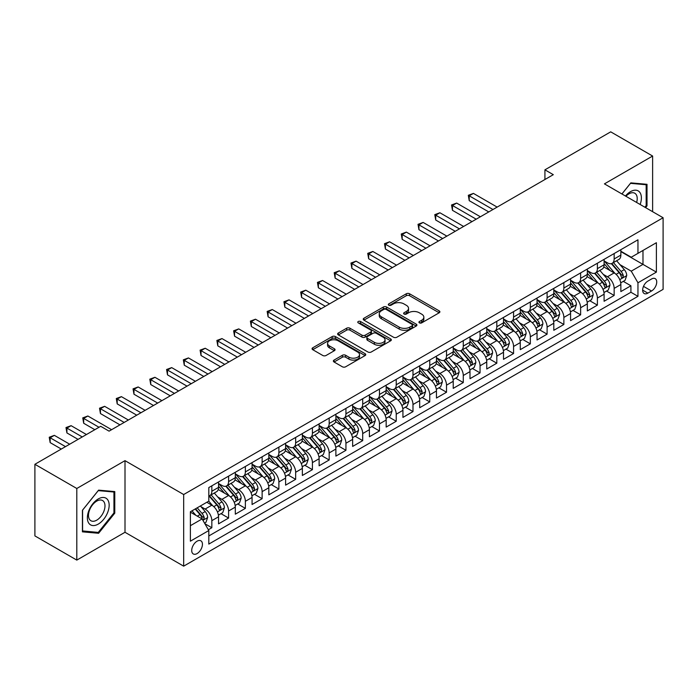 <?xml version="1.0" encoding="UTF-8"?>
<svg xmlns="http://www.w3.org/2000/svg" width="698" height="698" viewBox="0 0 698 698"><rect width="100%" height="100%" fill="white"/><g stroke="black" fill="none" stroke-linecap="round" stroke-linejoin="round"><path stroke-width="1.05" d="M419.411 322.869A1.632 0.942 0 0 0 421.714 322.869L439.199 312.783A2.33 1.344 0 0 0 439.88 311.832A2.33 1.344 0 0 0 439.199 310.88L409.578 293.779A2.33 1.344 0 0 0 406.288 293.779L388.803 303.874A1.632 0.942 0 0 0 388.332 304.537A1.632 0.942 0 0 0 388.803 305.201A1.632 0.942 0 0 0 391.107 305.201L393.375 303.9A7.442 4.301 0 0 1 403.906 303.9L406.367 305.323A7.442 4.301 0 0 1 408.548 308.359A7.442 4.301 0 0 1 406.367 311.404L404.107 312.704A1.632 0.942 0 0 0 403.627 313.376A1.632 0.942 0 0 0 404.107 314.039A1.632 0.942 0 0 0 406.411 314.039L408.67 312.73A7.442 4.301 0 0 1 419.201 312.73L421.671 314.152A7.442 4.301 0 0 1 423.852 317.197A7.442 4.301 0 0 1 421.671 320.234L419.411 321.542A1.632 0.942 0 0 0 418.931 322.206A1.632 0.942 0 0 0 419.411 322.869L419.411 321.542M197.08 553.575A7.582 4.38 120 0 0 202.036 546.883A7.582 4.38 120 0 0 200.876 540.81A7.582 4.38 120 0 0 197.08 541.186A7.582 4.38 120 0 0 192.125 547.869A7.582 4.38 120 0 0 193.294 553.95A7.582 4.38 120 0 0 197.08 553.575M334.054 360.089A2.33 1.344 0 0 0 333.374 361.041A2.33 1.344 0 0 0 334.054 361.992L342.36 366.782A2.33 1.344 0 0 0 345.658 366.782L365.071 355.579A2.33 1.344 0 0 0 365.752 354.628A2.33 1.344 0 0 0 365.071 353.677L335.45 336.576A2.33 1.344 0 0 0 332.161 336.576L312.748 347.787A2.33 1.344 0 0 0 312.067 348.738A2.33 1.344 0 0 0 312.748 349.689L322.781 355.483A2.33 1.344 0 0 0 326.071 355.483L334.386 350.684A2.33 1.344 0 0 0 335.066 349.733A2.33 1.344 0 0 0 334.386 348.782L329.404 345.911A6.221 3.595 0 0 1 327.58 343.372A6.221 3.595 0 0 1 331.428 340.048A6.221 3.595 0 0 1 338.207 340.825L357.708 352.08A6.221 3.595 0 0 1 359.531 354.628A6.221 3.595 0 0 1 355.692 357.943A6.221 3.595 0 0 1 348.904 357.167L345.658 355.291A2.33 1.344 0 0 0 342.36 355.291L334.054 360.089L334.054 361.992M125.003 460.663L76.806 488.487L34.9 464.292L34.9 535.907L76.806 560.101L125.003 532.277L183.67 566.157L183.67 494.533L125.003 460.663L125.003 532.277M652.621 211.695L652.621 156.038L604.433 183.871L663.1 217.741L183.67 494.533M652.621 156.038L610.715 131.843L544.92 169.832L544.92 179.508M34.9 464.292L100.695 426.304L109.08 431.146L553.305 174.674L544.92 169.832M393.532 337.239A2.33 1.344 0 0 0 396.83 337.239L416.244 326.027A2.33 1.344 0 0 0 416.924 325.085A2.33 1.344 0 0 0 416.244 324.134L386.622 307.033A2.33 1.344 0 0 0 383.333 307.033L363.92 318.244A2.33 1.344 0 0 0 363.239 319.195A2.33 1.344 0 0 0 363.92 320.138L393.532 337.239M358.894 323.226A1.632 0.942 0 0 1 360.543 323.453L360.543 321.516L390.653 338.905A2.33 1.344 0 0 1 391.342 339.856A2.33 1.344 0 0 1 390.653 340.807L371.24 352.01A2.33 1.344 0 0 1 367.951 352.01L338.329 334.909L338.329 333.016A2.33 1.344 0 0 0 337.649 333.967A2.33 1.344 0 0 0 338.329 334.909M338.329 333.016L346.644 328.217A2.33 1.344 0 0 1 349.934 328.217L361.948 335.153A2.33 1.344 0 0 0 365.237 335.153L370.751 331.969A2.33 1.344 0 0 0 371.432 331.018A2.33 1.344 0 0 0 370.751 330.067L358.24 322.851A1.632 0.942 0 0 1 357.769 322.179A1.632 0.942 0 0 1 358.772 321.316A1.632 0.942 0 0 1 360.543 321.516M208.353 529.738L211.834 527.732L204.88 523.718M200.919 506.626L205.133 509.051A9.484 5.471 60 0 1 211.834 520.664L218.544 516.79L218.544 523.858L228.595 518.056L220.969 513.649M217.689 496.941L221.894 499.375A9.484 5.471 60 0 1 228.595 510.988L235.305 507.114L235.305 514.182L245.364 508.371L237.73 503.973M234.449 487.265L238.655 489.699A9.484 5.471 60 0 1 245.364 501.312L252.065 497.438L252.065 504.506L262.125 498.695L254.5 494.297M251.21 477.589L255.416 480.015A9.484 5.471 60 0 1 262.125 491.628L268.826 487.762L268.826 494.83L278.886 489.019L271.26 484.613M267.971 467.913L272.185 470.339A9.484 5.471 60 0 1 278.886 481.952L285.595 478.086L285.595 485.145L295.655 479.343L288.021 474.937M284.74 458.228L288.946 460.663A9.484 5.471 60 0 1 295.655 472.276L302.356 468.402L302.356 475.469L312.416 469.667L304.79 465.261M301.501 448.552L305.707 450.987A9.484 5.471 60 0 1 312.416 462.6L319.117 458.726L319.117 465.793L329.177 459.982L321.551 455.585M318.262 438.876L322.476 441.302A9.484 5.471 60 0 1 329.177 452.923L335.886 449.05L335.886 456.117L345.938 450.306L338.312 445.9M335.023 429.2L339.237 431.626A9.484 5.471 60 0 1 345.938 443.239L352.647 439.374L352.647 446.432L362.707 440.63L355.073 436.224M351.792 419.515L355.997 421.95A9.484 5.471 60 0 1 362.707 433.563L369.408 429.689L369.408 436.756L379.468 430.954L371.842 426.548M368.553 409.839L372.758 412.274A9.484 5.471 60 0 1 379.468 423.887L386.169 420.013L386.169 427.08L396.228 421.269L388.603 416.872M385.313 400.163L389.528 402.589A9.484 5.471 60 0 1 396.228 414.211L402.938 410.337L402.938 417.404L412.989 411.593L405.364 407.187M402.083 390.487L406.288 392.913A9.484 5.471 60 0 1 412.989 404.526L419.699 400.661L419.699 407.719L429.759 401.917L422.133 397.511M418.844 380.803L423.049 383.237A9.484 5.471 60 0 1 429.759 394.85L436.459 390.976L436.459 398.043L446.519 392.241L438.894 387.835M435.604 371.127L439.819 373.561A9.484 5.471 60 0 1 446.519 385.174L453.229 381.3L453.229 388.367L463.28 382.556L455.654 378.159M452.365 361.451L456.579 363.876A9.484 5.471 60 0 1 463.28 375.498L469.99 371.624L469.99 378.691L480.05 372.88L472.415 368.474M469.135 351.775L473.34 354.2A9.484 5.471 60 0 1 480.05 365.813L486.75 361.948L486.75 369.006L496.81 363.204L489.185 358.798M485.895 342.09L490.101 344.524A9.484 5.471 60 0 1 496.81 356.137L503.511 352.263L503.511 359.33L513.571 353.528L505.945 349.122M502.656 332.414L506.87 334.848A9.484 5.471 60 0 1 513.571 346.461L520.28 342.587L520.28 349.654L530.332 343.844L522.706 339.446M519.425 322.738L523.631 325.172A9.484 5.471 60 0 1 530.332 336.785L537.041 332.911L537.041 339.978L547.101 334.168L539.475 329.761M536.186 313.062L540.392 315.487A9.484 5.471 60 0 1 547.101 327.1L553.802 323.235L553.802 330.294L563.862 324.491L556.236 320.085M552.947 303.386L557.161 305.811A9.484 5.471 60 0 1 563.862 317.424L570.571 313.55L570.571 320.618L580.623 314.815L572.997 310.409M569.708 293.701L573.922 296.135A9.484 5.471 60 0 1 580.623 307.748L587.332 303.874L587.332 310.942L597.392 305.131L589.758 300.733M586.477 284.025L590.683 286.459A9.484 5.471 60 0 1 597.392 298.072L604.093 294.198L604.093 301.266L614.153 295.455L614.153 288.387A9.484 5.471 -120 0 0 607.443 276.774L603.238 274.349M606.527 291.049L614.153 295.455M218.544 516.79A9.484 5.471 -120 0 0 211.834 505.178L206.809 502.281M235.305 507.114A9.484 5.471 -120 0 0 228.595 495.501L218.23 489.516M252.065 497.438A9.484 5.471 -120 0 0 245.364 485.825L234.999 479.84M268.826 487.762A9.484 5.471 -120 0 0 262.125 476.149L251.76 470.164M285.595 478.086A9.484 5.471 -120 0 0 278.886 466.465L268.521 460.479M302.356 468.402A9.484 5.471 -120 0 0 295.655 456.789L285.281 450.803M319.117 458.726A9.484 5.471 -120 0 0 312.416 447.113L302.051 441.127M335.886 449.05A9.484 5.471 -120 0 0 329.177 437.437L318.812 431.451M352.647 439.374A9.484 5.471 -120 0 0 345.938 427.752L335.572 421.767M369.408 429.689A9.484 5.471 -120 0 0 362.707 418.076L352.333 412.09M386.169 420.013A9.484 5.471 -120 0 0 379.468 408.4L369.102 402.414M402.938 410.337A9.484 5.471 -120 0 0 396.228 398.724L385.863 392.738M419.699 400.661A9.484 5.471 -120 0 0 412.989 389.039L402.624 383.062M436.459 390.976A9.484 5.471 -120 0 0 429.759 379.363L419.393 373.378M453.229 381.3A9.484 5.471 -120 0 0 446.519 369.687L436.154 363.702M469.99 371.624A9.484 5.471 -120 0 0 463.28 360.011L452.915 354.026M486.75 361.948A9.484 5.471 -120 0 0 480.05 350.335L469.675 344.35M503.511 352.263A9.484 5.471 -120 0 0 496.81 340.65L486.445 334.665M520.28 342.587A9.484 5.471 -120 0 0 513.571 330.974L503.206 324.989M537.041 332.911A9.484 5.471 -120 0 0 530.332 321.298L519.966 315.313M553.802 323.235A9.484 5.471 -120 0 0 547.101 311.622L536.736 305.637M570.571 313.55A9.484 5.471 -120 0 0 563.862 301.937L553.497 295.952M587.332 303.874A9.484 5.471 -120 0 0 580.623 292.261L570.257 286.276M604.093 294.198A9.484 5.471 -120 0 0 597.392 282.585L587.018 276.6M651.531 278.999L647.849 281.128A7.346 4.24 120 0 0 643.041 287.611A7.346 4.24 120 0 0 644.167 293.5A7.346 4.24 120 0 0 647.849 293.134L651.531 291.005A7.346 4.24 120 0 0 656.338 284.531A7.346 4.24 120 0 0 655.204 278.642A7.346 4.24 120 0 0 651.531 278.999M183.67 566.157L663.1 289.356L663.1 217.741M190.38 525.699L202.115 518.928L208.815 530.541L208.815 544.091L637.955 296.327L637.955 282.777L631.254 271.164L619.999 264.673M208.815 530.541L190.38 541.186L190.38 511.765L208.815 501.112L208.815 487.57L637.955 239.807L637.955 253.357L656.39 242.712L656.39 272.133L637.955 282.777M218.544 483.505L221.894 485.442A9.484 5.471 60 0 0 226.632 485.904L233.341 482.039A9.484 5.471 -120 0 0 235.305 477.694L235.305 472.276M235.305 473.82L238.655 475.757A9.484 5.471 60 0 0 243.401 476.228L250.102 472.354A9.484 5.471 -120 0 0 252.065 468.018L252.065 462.6M252.065 464.144L255.416 466.081A9.484 5.471 60 0 0 260.162 466.552L266.863 462.678A9.484 5.471 -120 0 0 268.826 458.342L268.826 452.915M268.826 454.468L272.185 456.405A9.484 5.471 60 0 0 276.923 456.876L283.632 453.002A9.484 5.471 -120 0 0 285.595 448.657L285.595 443.239M285.595 444.792L288.946 446.729A9.484 5.471 60 0 0 293.684 447.191L300.393 443.326A9.484 5.471 -120 0 0 302.356 438.981L302.356 433.563M302.356 435.107L305.707 437.044A9.484 5.471 60 0 0 310.453 437.515L317.154 433.641A9.484 5.471 -120 0 0 319.117 429.305L319.117 423.887M319.117 425.431L322.476 427.368A9.484 5.471 60 0 0 327.214 427.839L333.923 423.965A9.484 5.471 -120 0 0 335.886 419.629L335.886 414.202M335.886 415.755L339.237 417.692A9.484 5.471 60 0 0 343.974 418.163L350.684 414.289A9.484 5.471 -120 0 0 352.647 409.944L352.647 404.526M352.647 406.079L355.997 408.016A9.484 5.471 60 0 0 360.744 408.478L367.445 404.613A9.484 5.471 -120 0 0 369.408 400.268L369.408 394.85M369.408 396.394L372.758 398.331A9.484 5.471 60 0 0 377.505 398.802L384.205 394.928A9.484 5.471 -120 0 0 386.169 390.592L386.169 385.174M386.169 386.718L389.528 388.655A9.484 5.471 60 0 0 394.265 389.126L400.975 385.252A9.484 5.471 -120 0 0 402.938 380.916L402.938 375.498M402.938 377.042L406.288 378.979A9.484 5.471 60 0 0 411.026 379.45L417.736 375.576A9.484 5.471 -120 0 0 419.699 371.231L419.699 365.813M419.699 367.366L423.049 369.303A9.484 5.471 60 0 0 427.795 369.766L434.496 365.9A9.484 5.471 -120 0 0 436.459 361.555L436.459 356.137M436.459 357.69L439.819 359.618A9.484 5.471 60 0 0 444.556 360.089L451.257 356.224A9.484 5.471 -120 0 0 453.229 351.879L453.229 346.461M453.229 348.005L456.579 349.942A9.484 5.471 60 0 0 461.317 350.413L468.026 346.54A9.484 5.471 -120 0 0 469.99 342.203L469.99 336.785M469.99 338.329L473.34 340.266A9.484 5.471 60 0 0 478.086 340.737L484.787 336.864A9.484 5.471 -120 0 0 486.75 332.518L486.75 327.1M486.75 328.653L490.101 330.59A9.484 5.471 60 0 0 494.847 331.053L501.548 327.188A9.484 5.471 -120 0 0 503.511 322.842L503.511 317.424M503.511 318.977L506.87 320.906A9.484 5.471 60 0 0 511.608 321.377L518.317 317.511A9.484 5.471 -120 0 0 520.28 313.166L520.28 307.748M520.28 309.293L523.631 311.229A9.484 5.471 60 0 0 528.369 311.701L535.078 307.827A9.484 5.471 -120 0 0 537.041 303.49L537.041 298.072M537.041 299.616L540.392 301.553A9.484 5.471 60 0 0 545.138 302.025L551.839 298.151A9.484 5.471 -120 0 0 553.802 293.814L553.802 288.387M553.802 289.94L557.161 291.877A9.484 5.471 60 0 0 561.899 292.349L568.6 288.475A9.484 5.471 -120 0 0 570.571 284.13L570.571 278.711M570.571 280.264L573.922 282.193A9.484 5.471 60 0 0 578.659 282.664L585.369 278.799A9.484 5.471 -120 0 0 587.332 274.454L587.332 269.035M587.332 270.58L590.683 272.517A9.484 5.471 60 0 0 595.42 272.988L602.13 269.114A9.484 5.471 -120 0 0 604.093 264.778L604.093 259.359M208.815 535.959L630.913 292.261L630.913 285.779L620.854 291.581L620.854 284.522A9.484 5.471 -120 0 0 614.153 272.909L603.787 266.924M604.093 260.904L607.443 262.841A9.484 5.471 -120 0 0 612.19 263.312A9.484 5.471 -120 0 0 614.153 258.967L614.153 253.549M612.19 263.312L618.89 259.438A9.484 5.471 -120 0 0 620.854 255.102L620.854 249.675M211.834 485.825L211.834 491.244A9.484 5.471 60 0 1 209.871 495.589A9.484 5.471 60 0 1 208.815 495.973M209.871 495.589L216.581 491.715A9.484 5.471 -120 0 0 218.544 487.37L218.544 481.952M228.595 476.149L228.595 481.568A9.484 5.471 60 0 1 226.632 485.904M245.364 466.465L245.364 471.892A9.484 5.471 60 0 1 243.401 476.228M262.125 456.789L262.125 462.207A9.484 5.471 60 0 1 260.162 466.552M278.886 447.113L278.886 452.531A9.484 5.471 60 0 1 276.923 456.876M295.655 437.437L295.655 442.855A9.484 5.471 60 0 1 293.684 447.191M312.416 427.752L312.416 433.179A9.484 5.471 60 0 1 310.453 437.515M329.177 418.076L329.177 423.494A9.484 5.471 60 0 1 327.214 427.839M345.938 408.4L345.938 413.818A9.484 5.471 60 0 1 343.974 418.163M362.707 398.724L362.707 404.142A9.484 5.471 60 0 1 360.744 408.478M379.468 389.039L379.468 394.466A9.484 5.471 60 0 1 377.505 398.802M396.228 379.363L396.228 384.781A9.484 5.471 60 0 1 394.265 389.126M412.989 369.687L412.989 375.105A9.484 5.471 60 0 1 411.026 379.45M429.759 360.011L429.759 365.429A9.484 5.471 60 0 1 427.795 369.766M446.519 350.326L446.519 355.753A9.484 5.471 60 0 1 444.556 360.089M463.28 340.65L463.28 346.068A9.484 5.471 60 0 1 461.317 350.413M480.05 330.974L480.05 336.392A9.484 5.471 60 0 1 478.086 340.737M496.81 321.298L496.81 326.716A9.484 5.471 60 0 1 494.847 331.053M513.571 311.622L513.571 317.04A9.484 5.471 60 0 1 511.608 321.377M530.332 301.937L530.332 307.356A9.484 5.471 60 0 1 528.369 311.701M547.101 292.261L547.101 297.68A9.484 5.471 60 0 1 545.138 302.025M563.862 282.585L563.862 288.004A9.484 5.471 60 0 1 561.899 292.349M580.623 272.909L580.623 278.328A9.484 5.471 60 0 1 578.659 282.664M597.392 263.225L597.392 268.643A9.484 5.471 60 0 1 595.42 272.988M597.392 298.072L597.392 305.131M580.623 307.748L580.623 314.815M563.862 317.424L563.862 324.491M547.101 327.1L547.101 334.168M530.332 336.785L530.332 343.844M513.571 346.461L513.571 353.528M496.81 356.137L496.81 363.204M480.05 365.813L480.05 372.88M463.28 375.498L463.28 382.556M446.519 385.174L446.519 392.241M429.759 394.85L429.759 401.917M412.989 404.526L412.989 411.593M396.228 414.211L396.228 421.269M379.468 423.887L379.468 430.954M362.707 433.563L362.707 440.63M345.938 443.239L345.938 450.306M329.177 452.923L329.177 459.982M312.416 462.6L312.416 469.667M295.655 472.276L295.655 479.343M278.886 481.952L278.886 489.019M262.125 491.628L262.125 498.695M245.364 501.312L245.364 508.371M228.595 510.988L228.595 518.056M211.834 520.664L211.834 527.732M202.115 518.928L190.38 512.149M631.254 271.164L642.98 264.385L642.98 250.451L656.39 242.712M620.854 251.612L656.39 272.133M620.854 251.228L631.254 257.23L637.955 253.357M76.806 488.487L76.806 560.101M623.288 281.373L630.913 285.779M630.913 292.261L637.955 296.327M645.598 207.638L647.011 205.875L647.011 184.307L630.835 182.867L621.909 193.957M82.425 531.841L98.601 533.281L114.777 513.161L114.777 491.593L98.601 490.144L82.425 510.273L82.425 531.841M646.174 205.395L647.011 205.875M113.94 512.672L114.777 513.161M96.891 532.295L98.601 533.281M420.065 323.104L421.671 322.171A7.442 4.301 0 0 0 423.852 319.134L423.852 317.197M408.548 308.359L408.548 310.296A7.442 4.301 0 0 1 406.367 313.341L404.761 314.266M439.164 312.8L409.578 295.716A2.33 1.344 0 0 0 406.288 295.716L389.458 305.436M416.209 326.053L386.622 308.97A2.33 1.344 0 0 0 383.333 308.97L363.946 320.155M412.125 325.748A1.632 0.942 0 0 0 412.605 325.085A1.632 0.942 0 0 0 412.125 324.413L386.134 309.406A1.632 0.942 0 0 0 383.83 309.406L381.44 310.785A7.442 4.301 0 0 0 379.258 313.821A7.442 4.301 0 0 0 381.44 316.866L399.212 327.126A7.442 4.301 0 0 0 409.743 327.126L412.125 325.748L412.125 327.685A1.632 0.942 0 0 0 412.605 327.013L412.605 325.085M379.258 313.821L379.258 315.758A7.442 4.301 0 0 0 381.44 318.803L381.44 316.866M412.125 327.685L409.743 329.063A7.442 4.301 0 0 1 399.212 329.063L381.44 318.803M338.364 334.935L346.644 330.154L346.644 328.217M371.432 331.018L371.432 332.955A2.33 1.344 0 0 1 370.751 333.906L365.237 337.09A2.33 1.344 0 0 1 361.948 337.09L349.934 330.154A2.33 1.344 0 0 0 346.644 330.154M360.543 323.453L390.627 340.825M374.407 342.343A6.221 3.595 0 0 0 381.195 343.128A6.221 3.595 0 0 0 385.034 339.804A6.221 3.595 0 0 0 383.211 337.265L376.344 333.295A2.33 1.344 0 0 0 373.055 333.295L367.541 336.48A2.33 1.344 0 0 0 366.86 337.431A2.33 1.344 0 0 0 367.541 338.382L374.407 342.343L374.407 344.28A6.221 3.595 0 0 0 381.195 345.065A6.221 3.595 0 0 0 385.034 341.741L385.034 339.804M366.86 337.431L366.86 339.368A2.33 1.344 0 0 0 367.541 340.319L367.541 338.382M374.407 344.28L367.541 340.319M359.531 354.628L359.531 356.565A6.221 3.595 0 0 1 355.692 359.88A6.221 3.595 0 0 1 348.904 359.104L345.658 357.228A2.33 1.344 0 0 0 342.36 357.228L334.089 362.009M327.58 343.372L327.58 345.301A6.221 3.595 0 0 0 329.404 347.848L329.404 345.911M334.351 350.701L329.404 347.848M365.071 353.677L365.071 355.579L335.45 338.513A2.33 1.344 0 0 0 332.161 338.513L312.774 349.707M620.714 282.856L625.05 280.36L626.725 275.518A6.282 3.63 -120 0 0 624.274 269.62L616.622 260.755M615.086 273.52L606.004 263.006A18.139 10.47 -120 0 0 604.093 261.008M610.104 270.571L605.018 264.682A15.051 8.69 -120 0 0 604.093 263.678M497.142 207.097L473.427 193.398L469.231 195.824L469.231 200.658L488.766 211.93M611.335 263.652L619.082 272.621A6.282 3.63 60 0 1 621.316 276.949L621.778 277.691L622.625 277.577L623.331 275.789A6.282 3.63 -120 0 0 621.089 271.461L613.429 262.588M611.788 263.504L620.112 273.145A3.202 1.85 60 0 1 620.923 274.393L623.331 275.789M469.231 200.658L468.314 195.292L492.954 209.513M468.314 195.292L473.427 193.398M640.153 204.488A15.408 8.899 120 0 0 630.495 191.653A15.408 8.899 120 0 0 625.452 195.998M636.628 202.455A11.665 6.736 120 0 0 634.805 193.25A11.665 6.736 120 0 0 628.968 193.835A11.665 6.736 120 0 0 625.914 196.269M621.944 193.983L630.495 183.338L646.174 184.743L646.174 205.64L644.891 207.227M645.126 184.141L646.174 184.743M107.701 512.367A15.408 8.899 120 0 0 103.714 497.482A15.408 8.899 120 0 0 88.829 510.674A15.408 8.899 120 0 0 92.817 525.559A15.408 8.899 120 0 0 107.701 512.367M103.88 511.276A11.665 6.736 120 0 0 102.571 500.536A11.665 6.736 120 0 0 89.588 510.002A11.665 6.736 120 0 0 90.906 520.743A11.665 6.736 120 0 0 103.88 511.276M82.591 531.021L82.591 510.116L98.261 490.624L113.94 492.02L113.94 512.917L98.261 532.417L82.425 530.925M112.902 491.418L113.94 492.02M603.953 292.541L608.281 290.036L609.956 285.194A6.282 3.63 -120 0 0 607.513 279.296L599.852 270.431M598.317 283.196L589.234 272.682A18.139 10.47 -120 0 0 587.332 270.684M593.335 280.247L588.257 274.366A15.051 8.69 -120 0 0 587.332 273.354M480.381 216.773L456.658 203.074L452.47 205.5L452.47 210.334L471.996 221.615M594.574 273.328L602.313 282.297A6.282 3.63 60 0 1 604.555 286.625L605.018 287.367L605.864 287.253L606.571 285.465A6.282 3.63 -120 0 0 604.328 281.137L596.668 272.272M595.028 273.18L603.351 282.821A3.202 1.85 60 0 1 604.154 284.069L606.571 285.465M452.47 210.334L451.545 204.968L476.193 219.189M451.545 204.968L456.658 203.074M587.192 302.217L591.52 299.712L593.195 294.879A6.282 3.63 -120 0 0 590.752 288.972L583.092 280.107M581.556 292.872L572.473 282.358A18.139 10.47 -120 0 0 570.571 280.36M576.574 289.923L571.496 284.042A15.051 8.69 -120 0 0 570.571 283.03M463.62 226.449L439.897 212.759L435.709 215.176L435.709 220.018L455.236 231.291M577.804 283.004L585.552 291.973A6.282 3.63 60 0 1 587.795 296.301L588.248 297.051L589.103 296.929L589.801 295.141A6.282 3.63 -120 0 0 587.568 290.813L579.907 281.948M578.267 282.865L586.59 292.497A3.202 1.85 60 0 1 587.393 293.753L589.801 295.141M435.709 220.018L434.784 214.644L459.424 228.874M434.784 214.644L439.897 212.759M570.423 311.893L574.759 309.389L576.435 304.555A6.282 3.63 -120 0 0 573.992 298.657L566.331 289.783M564.795 302.557L555.713 292.034A18.139 10.47 -120 0 0 553.802 290.045M559.813 299.599L554.736 293.718A15.051 8.69 -120 0 0 553.802 292.706M446.851 236.125L423.136 222.435L418.948 224.852L418.948 229.694L438.475 240.967M561.044 292.689L568.791 301.658A6.282 3.63 60 0 1 571.034 305.986C571.976 307.242 572.648 306.858 573.041 304.817A6.282 3.63 -120 0 0 570.798 300.489L563.146 291.624M561.497 292.541L569.821 302.173A3.202 1.85 60 0 1 570.632 303.429L573.041 304.817M571.034 305.986L571.488 306.727M418.948 229.694L418.023 224.32L442.663 238.55M418.023 224.32L423.136 222.435M553.662 321.569L557.999 319.073L559.674 314.231A6.282 3.63 -120 0 0 557.222 308.333L549.562 299.468M548.035 312.233L538.943 301.711A18.139 10.47 -120 0 0 537.041 299.721M543.053 309.284L537.966 303.394A15.051 8.69 -120 0 0 537.041 302.382M430.09 245.809L406.376 232.111L402.179 234.528L402.179 239.37L421.705 250.643M544.283 302.365L552.031 311.334A6.282 3.63 60 0 1 554.264 315.662L554.727 316.403L555.573 316.281L556.28 314.501A6.282 3.63 -120 0 0 554.038 310.174L546.377 301.3M544.737 302.217L553.06 311.858A3.202 1.85 60 0 1 553.863 313.105L556.28 314.501M402.179 239.37L401.263 233.996L425.902 248.226M401.263 233.996L406.376 232.111M536.902 331.253L541.229 328.749L542.904 323.907A6.282 3.63 -120 0 0 540.461 318.009L532.801 309.144M531.265 321.909L522.183 311.395A18.139 10.47 -120 0 0 520.28 309.397M526.283 318.96L521.205 313.079A15.051 8.69 -120 0 0 520.28 312.067M413.329 255.485L389.606 241.787L385.418 244.213L385.418 249.046L404.945 260.328M527.514 312.041L535.261 321.01A6.282 3.63 60 0 1 537.504 325.338L537.957 326.079L538.812 325.966L539.519 324.177A6.282 3.63 -120 0 0 537.277 319.85L529.616 310.985M527.976 311.893L536.3 321.534A3.202 1.85 60 0 1 537.102 322.781L539.519 324.177M385.418 249.046L384.493 243.681L409.141 257.902M384.493 243.681L389.606 241.787M520.141 340.929L524.468 338.425L526.144 333.592A6.282 3.63 -120 0 0 523.701 327.685L516.04 318.82M514.505 331.585L505.422 321.071A18.139 10.47 -120 0 0 503.511 319.073M509.523 328.636L504.445 322.755A15.051 8.69 -120 0 0 503.511 321.743M396.569 265.161L372.845 251.472L368.657 253.889L368.657 258.731L388.184 270.004M510.753 321.717L518.501 330.686A6.282 3.63 60 0 1 520.743 335.014L521.197 335.764L522.043 335.642L522.75 333.853A6.282 3.63 -120 0 0 520.516 329.526L512.856 320.661M511.206 321.577L519.53 331.21A3.202 1.85 60 0 1 520.342 332.466L522.75 333.853M368.657 258.731L367.733 253.357L392.372 267.578M367.733 253.357L372.845 251.472M503.371 350.605L507.708 348.101L509.383 343.268A6.282 3.63 -120 0 0 506.931 337.37L499.279 328.496M497.744 341.27L488.661 330.747A18.139 10.47 -120 0 0 486.75 328.758M492.762 338.312L487.675 332.431A15.051 8.69 -120 0 0 486.75 331.419M379.799 274.838L356.085 261.148L351.888 263.565L351.888 268.407L371.423 279.68M493.992 331.402L501.74 340.371A6.282 3.63 60 0 1 503.982 344.699C504.924 345.955 505.596 345.571 505.989 343.529A6.282 3.63 -120 0 0 503.747 339.202L496.095 330.337M494.446 331.253L502.769 340.886A3.202 1.85 60 0 1 503.581 342.142L505.989 343.529M503.982 344.699L504.436 345.44M351.888 268.407L350.972 263.033L375.611 277.263M350.972 263.033L356.085 261.148M486.611 360.281L490.938 357.786L492.614 352.944A6.282 3.63 -120 0 0 490.171 347.046L482.51 338.181M480.974 350.946L471.892 340.423A18.139 10.47 -120 0 0 469.99 338.434M475.992 347.997L470.914 342.107A15.051 8.69 -120 0 0 469.99 341.095M363.039 284.522L339.315 270.824L335.127 273.241L335.127 278.083L354.654 289.356M477.231 341.078L484.979 350.047A6.282 3.63 60 0 1 487.213 354.375L487.675 355.116L488.521 354.994L489.228 353.214A6.282 3.63 -120 0 0 486.986 348.887L479.325 340.013M477.685 340.929L486.009 350.571A3.202 1.85 60 0 1 486.811 351.818L489.228 353.214M335.127 278.083L334.202 272.709L358.851 286.939M334.202 272.709L339.315 270.824M469.85 369.966L474.178 367.462L475.853 362.62A6.282 3.63 -120 0 0 473.41 356.722L465.749 347.857M464.214 360.622L455.131 350.108A18.139 10.47 -120 0 0 453.229 348.11M459.232 357.673L454.154 351.792A15.051 8.69 -120 0 0 453.229 350.78M346.278 294.198L322.555 280.5L318.367 282.926L318.367 287.759L337.893 299.041M460.462 350.754L468.21 359.723A6.282 3.63 60 0 1 470.452 364.051L470.906 364.792L471.761 364.679L472.459 362.89A6.282 3.63 -120 0 0 470.225 358.563L462.565 349.698M460.924 350.605L469.248 360.247A3.202 1.85 60 0 1 470.051 361.494L472.459 362.89M318.367 287.759L317.442 282.393L342.081 296.615M317.442 282.393L322.555 280.5M453.081 379.642L457.417 377.138L459.092 372.296A6.282 3.63 -120 0 0 456.649 366.398L448.989 357.533M447.453 370.298L438.37 359.784A18.139 10.47 -120 0 0 436.459 357.786M442.471 367.349L437.393 361.468A15.051 8.69 -120 0 0 436.459 360.456M329.508 303.874L305.794 290.185L301.606 292.602L301.606 297.444L321.132 308.717M443.701 360.43L451.449 369.399A6.282 3.63 60 0 1 453.691 373.727L454.145 374.477L454.991 374.355L455.698 372.566A6.282 3.63 -120 0 0 453.456 368.239L445.804 359.374M444.155 360.281L452.479 369.923A3.202 1.85 60 0 1 453.29 371.179L455.698 372.566M301.606 297.444L300.681 292.069L325.32 306.291M300.681 292.069L305.794 290.185M436.32 389.318L440.656 386.814L442.331 381.981A6.282 3.63 -120 0 0 439.88 376.082L432.219 367.209M430.692 379.982L421.601 369.46A18.139 10.47 -120 0 0 419.699 367.471M425.71 377.025L420.624 371.144A15.051 8.69 -120 0 0 419.699 370.132M312.748 313.55L289.033 299.861L284.836 302.278L284.836 307.12L304.372 318.393M426.94 370.115L434.688 379.084A6.282 3.63 60 0 1 436.922 383.411C437.873 384.668 438.536 384.284 438.937 382.242A6.282 3.63 -120 0 0 436.695 377.915L429.034 369.05M427.394 369.966L435.718 379.599A3.202 1.85 60 0 1 436.52 380.855L438.937 382.242M436.922 383.411L437.384 384.153M284.836 307.12L283.92 301.745L308.56 315.976M283.92 301.745L289.033 299.861M419.559 398.994L423.887 396.499L425.562 391.657A6.282 3.63 -120 0 0 423.119 385.758L415.458 376.894M413.923 389.659L404.84 379.136A18.139 10.47 -120 0 0 402.938 377.147M408.941 386.709L403.863 380.82A15.051 8.69 -120 0 0 402.938 379.808M295.987 323.235L272.264 309.537L268.076 311.954L268.076 316.796L287.602 328.069M410.171 379.791L417.919 388.76A6.282 3.63 60 0 1 420.161 393.087L420.615 393.829L421.47 393.707L422.177 391.927A6.282 3.63 -120 0 0 419.934 387.599L412.274 378.726M410.633 379.642L418.957 389.283A3.202 1.85 60 0 1 419.76 390.531L422.177 391.927M268.076 316.796L267.151 311.421L291.799 325.652M267.151 311.421L272.264 309.537M402.798 408.679L407.126 406.175L408.801 401.333A6.282 3.63 -120 0 0 406.358 395.434L398.698 386.57M397.162 399.335L388.079 388.821A18.139 10.47 -120 0 0 386.169 386.823M392.18 396.385L387.102 390.505A15.051 8.69 -120 0 0 386.169 389.493M279.226 332.911L255.503 319.213L251.315 321.638L251.315 326.472L270.841 337.745M393.41 389.467L401.158 398.436A6.282 3.63 60 0 1 403.4 402.763L403.854 403.505L404.7 403.392L405.407 401.603A6.282 3.63 -120 0 0 403.174 397.275L395.513 388.411M393.864 389.318L402.188 398.959A3.202 1.85 60 0 1 402.999 400.207L405.407 401.603M251.315 326.472L250.39 321.106L275.029 335.328M250.39 321.106L255.503 319.213M386.029 418.355L390.365 415.851L392.04 411.009A6.282 3.63 -120 0 0 389.589 405.11L381.937 396.246M380.401 409.011L371.319 398.497A18.139 10.47 -120 0 0 369.408 396.499M375.419 406.062L370.333 400.181A15.051 8.69 -120 0 0 369.408 399.169M262.457 342.587L238.742 328.898L234.545 331.314L234.545 336.157L254.081 347.43M376.65 399.143L384.397 408.112A6.282 3.63 60 0 1 386.64 412.439L387.093 413.19L387.94 413.068L388.646 411.279A6.282 3.63 -120 0 0 386.404 406.951L378.752 398.087M377.103 398.994L385.427 408.635A3.202 1.85 60 0 1 386.238 409.892L388.646 411.279M234.545 336.157L233.629 330.782L258.269 345.004M233.629 330.782L238.742 328.898M369.268 428.031L373.596 425.527L375.28 420.693A6.282 3.63 -120 0 0 372.828 414.795L365.167 405.922M363.632 418.687L354.549 408.173A18.139 10.47 -120 0 0 352.647 406.184M358.65 415.738L353.572 409.857A15.051 8.69 -120 0 0 352.647 408.845M245.696 352.263L221.973 338.574L217.785 340.99L217.785 345.833L237.311 357.106M359.889 408.819L367.637 417.788A6.282 3.63 60 0 1 369.87 422.116L370.333 422.866L371.179 422.744L371.886 420.955A6.282 3.63 -120 0 0 369.643 416.627L361.983 407.763M360.343 408.679L368.666 418.311A3.202 1.85 60 0 1 369.469 419.568L371.886 420.955M217.785 345.833L216.869 340.458L241.508 354.689M216.869 340.458L221.973 338.574M352.507 437.707L356.835 435.212L358.51 430.369A6.282 3.63 -120 0 0 356.067 424.471L348.407 415.607M346.871 428.371L337.788 417.849A18.139 10.47 -120 0 0 335.886 415.86M341.889 425.414L336.811 419.533A15.051 8.69 -120 0 0 335.886 418.521M228.935 361.948L205.212 348.25L201.024 350.666L201.024 355.509L220.551 366.782M343.119 418.503L350.867 427.473A6.282 3.63 60 0 1 353.109 431.8C354.052 433.065 354.724 432.673 355.125 430.64A6.282 3.63 -120 0 0 352.883 426.312L345.222 417.439M343.582 418.355L351.905 427.996A3.202 1.85 60 0 1 352.708 429.244L355.125 430.64M353.109 431.8L353.563 432.542M201.024 355.509L200.099 350.134L224.739 364.365M200.099 350.134L205.212 348.25M335.738 447.383L340.074 444.888L341.75 440.045A6.282 3.63 -120 0 0 339.307 434.147L331.646 425.283M330.11 438.047L321.028 427.534A18.139 10.47 -120 0 0 319.117 425.536M325.128 435.098L320.05 429.218A15.051 8.69 -120 0 0 319.117 428.206M212.166 371.624L188.451 357.926L184.263 360.351L184.263 365.185L203.79 376.458M326.359 428.179L334.106 437.149A6.282 3.63 60 0 1 336.349 441.476C337.291 442.741 337.963 442.349 338.356 440.316A6.282 3.63 -120 0 0 336.122 435.988L328.461 427.124M326.812 428.031L335.136 437.672A3.202 1.85 60 0 1 335.947 438.92L338.356 440.316M336.349 441.476L336.802 442.218M184.263 365.185L183.338 359.819L207.978 374.041M183.338 359.819L188.451 357.926M318.977 457.068L323.314 454.564L324.989 449.721A6.282 3.63 -120 0 0 322.537 443.823L314.877 434.959M313.35 447.723L304.267 437.21A18.139 10.47 -120 0 0 302.356 435.212M308.368 444.774L303.281 438.894A15.051 8.69 -120 0 0 302.356 437.882M195.405 381.3L171.691 367.61L167.494 370.027L167.494 374.861L187.029 386.142M309.598 437.855L317.346 446.825A6.282 3.63 60 0 1 319.579 451.152L320.042 451.903L320.888 451.78L321.595 449.992A6.282 3.63 -120 0 0 319.352 445.664L311.692 436.8M310.052 437.707L318.375 447.348A3.202 1.85 60 0 1 319.187 448.596L321.595 449.992M167.494 374.861L166.578 369.495L191.217 383.717M166.578 369.495L171.691 367.61M302.217 466.744L306.544 464.24L308.219 459.406A6.282 3.63 -120 0 0 305.776 453.508L298.116 444.635M296.58 457.399L287.497 446.886A18.139 10.47 -120 0 0 285.595 444.896M291.598 454.45L286.52 448.57A15.051 8.69 -120 0 0 285.595 447.558M178.644 390.976L154.921 377.286L150.733 379.703L150.733 384.546L170.26 395.818M292.837 447.531L300.576 456.501A6.282 3.63 60 0 1 302.819 460.828L303.281 461.579L304.127 461.457L304.834 459.668A6.282 3.63 -120 0 0 302.592 455.34L294.931 446.476M293.291 447.392L301.615 457.024A3.202 1.85 60 0 1 302.417 458.281L304.834 459.668M150.733 384.546L149.808 379.171L174.456 393.402M149.808 379.171L154.921 377.286M285.456 476.42L289.783 473.925L291.459 469.082A6.282 3.63 -120 0 0 289.016 463.184L281.355 454.311M279.819 467.084L270.737 456.562A18.139 10.47 -120 0 0 268.826 454.573M274.838 464.126L269.76 458.246A15.051 8.69 -120 0 0 268.826 457.234M161.884 400.661L138.16 386.962L133.972 389.379L133.972 394.222L153.499 405.494M276.068 457.216L283.816 466.185A6.282 3.63 60 0 1 286.058 470.513C287 471.769 287.672 471.386 288.065 469.353A6.282 3.63 -120 0 0 285.831 465.025L278.17 456.152M276.521 457.068L284.854 466.7A3.202 1.85 60 0 1 285.656 467.957L288.065 469.353M286.058 470.513L286.512 471.255M133.972 394.222L133.048 388.847L157.687 403.078M133.048 388.847L138.16 386.962M268.686 486.096L273.023 483.601L274.698 478.758A6.282 3.63 -120 0 0 272.246 472.86L264.594 463.995M263.059 476.76L253.976 466.247A18.139 10.47 -120 0 0 252.065 464.249M258.077 473.811L252.99 467.93A15.051 8.69 -120 0 0 252.065 466.918M145.114 410.337L121.4 396.639L117.203 399.064L117.203 403.898L136.738 415.17M259.307 466.892L267.055 475.862A6.282 3.63 60 0 1 269.297 480.189C270.239 481.454 270.911 481.062 271.304 479.029A6.282 3.63 -120 0 0 269.062 474.701L261.41 465.828M259.761 466.744L268.084 476.385A3.202 1.85 60 0 1 268.896 477.633L271.304 479.029M269.297 480.189L269.751 480.931M117.203 403.898L116.287 398.532L140.926 412.754M116.287 398.532L121.4 396.639M251.926 495.781L256.262 493.277L257.937 488.434A6.282 3.63 -120 0 0 255.485 482.536L247.825 473.672M246.289 486.436L237.207 475.923A18.139 10.47 -120 0 0 235.305 473.925M241.316 483.487L236.229 477.606A15.051 8.69 -120 0 0 235.305 476.594M128.353 420.013L104.639 406.323L100.442 408.74L100.442 413.574L119.969 424.855M242.546 476.568L250.294 485.538A6.282 3.63 60 0 1 252.528 489.865L252.99 490.615L253.836 490.493L254.543 488.705A6.282 3.63 -120 0 0 252.301 484.377L244.64 475.513M243 476.42L251.324 486.061A3.202 1.85 60 0 1 252.126 487.309L254.543 488.705M100.442 413.574L99.526 408.208L124.165 422.43M99.526 408.208L104.639 406.323M235.165 505.457L239.493 502.953L241.168 498.119A6.282 3.63 -120 0 0 238.725 492.221L231.064 483.348M229.529 496.112L220.446 485.599A18.139 10.47 -120 0 0 218.544 483.609M224.547 493.163L219.469 487.283A15.051 8.69 -120 0 0 218.544 486.27M111.593 429.689L87.869 415.999L83.681 418.416L83.681 423.258L94.823 429.689M225.777 486.244L233.525 495.214A6.282 3.63 60 0 1 235.767 499.541L236.221 500.291L237.076 500.169L237.782 498.381A6.282 3.63 -120 0 0 235.54 494.053L227.88 485.189M226.239 486.105L234.563 495.737A3.202 1.85 60 0 1 235.366 496.993L237.782 498.381M83.681 423.258L82.757 417.884L99.02 427.272M82.757 417.884L87.869 415.999M218.395 515.133L222.732 512.637L224.407 507.795A6.282 3.63 -120 0 0 221.964 501.897L214.303 493.024M212.768 505.797L208.754 501.155M207.786 502.839L207.132 502.089M86.447 434.531L71.109 425.675L66.921 428.092L66.921 432.935L78.063 439.374M209.016 495.929L216.764 504.898A6.282 3.63 60 0 1 219.006 509.226C219.949 510.482 220.62 510.098 221.013 508.065A6.282 3.63 -120 0 0 218.779 503.738L211.119 494.865M209.47 495.781L217.793 505.413A3.202 1.85 60 0 1 218.605 506.669L221.013 508.065M219.006 509.226L219.46 509.968M66.921 432.935L65.996 427.56L82.259 436.948M65.996 427.56L71.109 425.675M204.54 523.134L205.971 522.313L207.646 517.471A6.282 3.63 -120 0 0 205.195 511.573L200.378 505.989M195.876 515.325L191.994 510.831M191.025 512.524L190.38 511.774M69.687 444.207L54.348 435.351L50.151 437.777L50.151 442.611L61.302 449.05M195.178 508.99L200.003 514.574A6.282 3.63 60 0 1 202.237 518.902L202.699 519.644L203.546 519.53L204.252 517.741A6.282 3.63 -120 0 0 202.01 513.414L197.194 507.83M195.571 508.763L201.033 515.098A3.202 1.85 60 0 1 201.844 516.346L204.252 517.741M50.151 442.611L49.235 437.245L65.49 446.624M49.235 437.245L54.348 435.351M205.133 509.051L211.834 505.178M221.894 499.375L228.595 495.501M238.655 489.699L245.364 485.825M255.416 480.015L262.125 476.149M272.185 470.339L278.886 466.465M288.946 460.663L295.655 456.789M305.707 450.987L312.416 447.113M322.476 441.302L329.177 437.437M339.237 431.626L345.938 427.752M355.997 421.95L362.707 418.076M372.758 412.274L379.468 408.4M389.528 402.589L396.228 398.724M406.288 392.913L412.989 389.039M423.049 383.237L429.759 379.363M439.819 373.561L446.519 369.687M456.579 363.876L463.28 360.011M473.34 354.2L480.05 350.335M490.101 344.524L496.81 340.65M506.87 334.848L513.571 330.974M523.631 325.172L530.332 321.298M540.392 315.487L547.101 311.622M557.161 305.811L563.862 301.937M573.922 296.135L580.623 292.261M590.683 286.459L597.392 282.585M607.443 276.774L614.153 272.909M614.153 258.967L620.854 255.102M211.834 491.244L218.544 487.37M228.595 481.568L235.305 477.694M245.364 471.892L252.065 468.018M262.125 462.207L268.826 458.342M278.886 452.531L285.595 448.657M295.655 442.855L302.356 438.981M312.416 433.179L319.117 429.305M329.177 423.494L335.886 419.629M345.938 413.818L352.647 409.944M362.707 404.142L369.408 400.268M379.468 394.466L386.169 390.592M396.228 384.781L402.938 380.916M412.989 375.105L419.699 371.231M429.759 365.429L436.459 361.555M446.519 355.753L453.229 351.879M463.28 346.068L469.99 342.203M480.05 336.392L486.75 332.518M496.81 326.716L503.511 322.842M513.571 317.04L520.28 313.166M530.332 307.356L537.041 303.49M547.101 297.68L553.802 293.814M563.862 288.004L570.571 284.13M580.623 278.328L587.332 274.454M597.392 268.643L604.093 264.778M614.153 288.387L620.854 284.522M643.495 286.363L651.531 291.005M642.649 290.132L647.849 293.134M421.671 322.171L421.671 320.234M404.107 314.039L404.107 312.704M406.367 313.341L406.367 311.404M388.803 305.201L388.803 303.874M406.288 295.716L406.288 293.779M409.578 295.716L409.578 293.779M439.199 312.783L439.199 310.88M363.92 320.138L363.92 318.244M383.333 308.97L383.333 307.033M386.622 308.97L386.622 307.033M416.244 326.027L416.244 324.134M399.212 329.063L399.212 327.126M409.743 329.063L409.743 327.126M349.934 330.154L349.934 328.217M361.948 337.09L361.948 335.153M365.237 337.09L365.237 335.153M370.751 333.906L370.751 331.969M390.653 340.807L390.653 338.905M342.36 357.228L342.36 355.291M345.658 357.228L345.658 355.291M348.904 359.104L348.904 357.167M334.386 350.684L334.386 348.782M312.748 349.689L312.748 347.787M332.161 338.513L332.161 336.576M335.45 338.513L335.45 336.576M619.754 279.636L626.682 275.64M606.004 263.006L606.867 262.5M621.089 271.461L624.274 269.62M616.081 274.349L619.082 272.621M602.993 289.312L609.921 285.316M589.234 272.682L590.098 272.185M604.328 281.137L607.513 279.296M599.32 284.025L602.313 282.297M586.233 298.997L593.152 294.992M572.473 282.358L573.337 281.861M587.568 290.813L590.752 288.972M582.56 293.71L585.552 291.973M569.472 308.673L576.391 304.677M555.713 292.034L556.576 291.537M570.798 300.489L573.992 298.657M565.799 303.386L568.791 301.658M552.703 318.349L559.63 314.353M538.943 301.711L539.807 301.213M554.038 310.174L557.222 308.333M549.029 313.062L552.031 311.334M535.942 328.025L542.87 324.029M522.183 311.395L523.046 310.898M537.277 319.85L540.461 318.009M532.269 322.738L535.261 321.01M519.181 337.71L526.1 333.705M505.422 321.071L506.286 320.574M520.516 329.526L523.701 327.685M515.508 332.423L518.501 330.686M502.412 347.386L509.339 343.39M488.661 330.747L489.525 330.25M503.747 339.202L506.931 337.37M498.738 342.099L501.74 340.371M485.651 357.062L492.579 353.066M471.892 340.423L472.755 339.926M486.986 348.887L490.171 347.046M481.978 351.775L484.979 350.047M468.89 366.738L475.809 362.742M455.131 350.108L455.995 349.611M470.225 358.563L473.41 356.722M465.217 361.451L468.21 359.723M452.13 376.423L459.048 372.418M438.37 359.784L439.234 359.287M453.456 368.239L456.649 366.398M448.456 371.135L451.449 369.399M435.36 386.099L442.288 382.103M421.601 369.46L422.465 368.963M436.695 377.915L439.88 376.082M431.687 380.811L434.688 379.084M418.599 395.775L425.527 391.779M404.84 379.136L405.704 378.639M419.934 387.599L423.119 385.758M414.926 390.487L417.919 388.76M401.839 405.451L408.758 401.455M388.079 388.821L388.943 388.324M403.174 397.275L406.358 395.434M398.165 400.163L401.158 398.436M385.069 415.136L391.997 411.131M371.319 398.497L372.182 398M386.404 406.951L389.589 405.11M381.396 409.848L384.397 408.112M368.308 424.812L375.236 420.815M354.549 408.173L355.413 407.676M369.643 416.627L372.828 414.795M364.635 419.524L367.637 417.788M351.548 434.488L358.475 430.492M337.788 417.849L338.652 417.352M352.883 426.312L356.067 424.471M347.874 429.2L350.867 427.473M334.787 444.164L341.706 440.168M321.028 427.534L321.891 427.028M336.122 435.988L339.307 434.147M331.114 438.876L334.106 437.149M318.018 453.848L324.945 449.844M304.267 437.21L305.122 436.712M319.352 445.664L322.537 443.823M314.344 448.552L317.346 446.825M301.257 463.524L308.184 459.528M287.497 446.886L288.361 446.388M302.592 455.34L305.776 453.508M297.584 458.237L300.576 456.501M284.496 473.2L291.415 469.204M270.737 456.562L271.601 456.064M285.831 465.025L289.016 463.184M280.823 467.913L283.816 466.185M267.735 482.876L274.654 478.88M253.976 466.247L254.84 465.74M269.062 474.701L272.246 472.86M264.053 477.589L267.055 475.862M250.966 492.552L257.894 488.556M237.207 475.923L238.07 475.425M252.301 484.377L255.485 482.536M247.293 487.265L250.294 485.538M234.205 502.237L241.133 498.241M220.446 485.599L221.31 485.101M235.54 494.053L238.725 492.221M230.532 496.95L233.525 495.214M217.444 511.913L224.363 507.917M218.779 503.738L221.964 501.897M213.771 506.626L216.764 504.898M202.909 520.307L207.603 517.593M202.01 513.414L205.195 511.573M197.29 516.136L200.003 514.574"/></g></svg>
